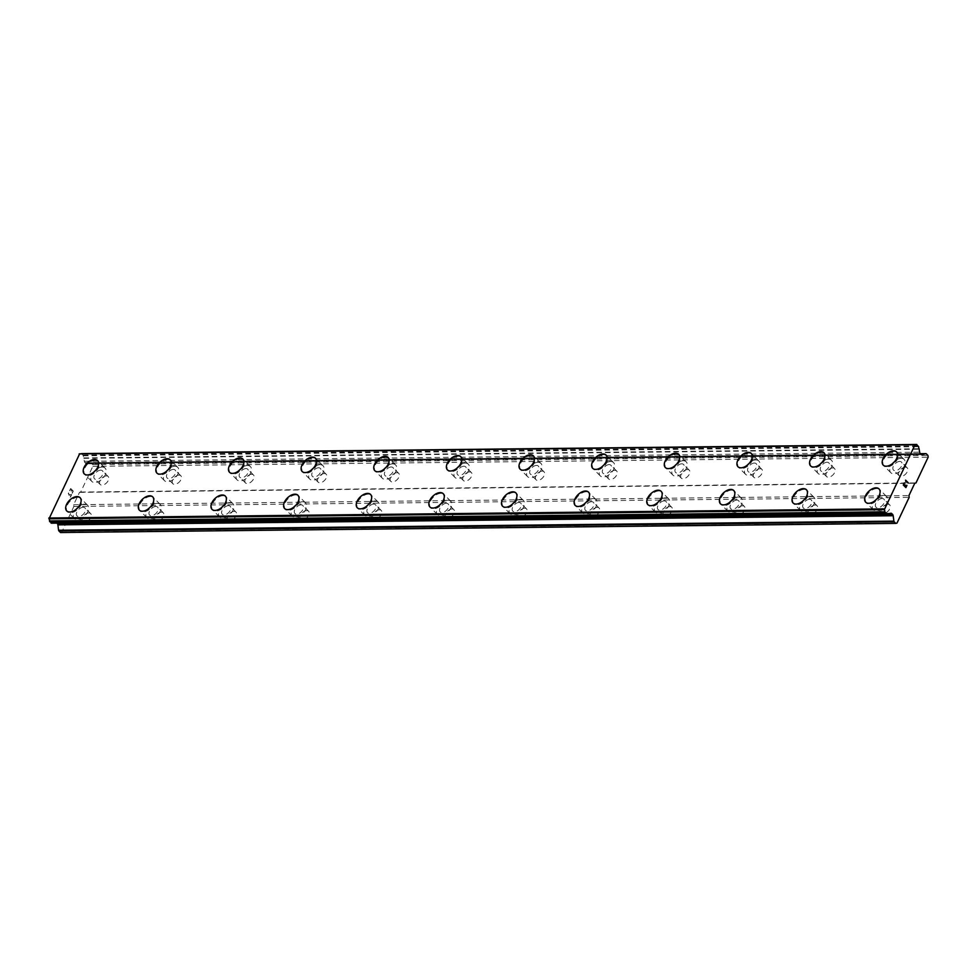 <?xml version="1.0" encoding="UTF-8"?>
<svg xmlns="http://www.w3.org/2000/svg" width="977" height="977" viewBox="0 0 977 977"><rect width="100%" height="100%" fill="white"/><g stroke="black" fill="none" stroke-linecap="round" stroke-linejoin="round"><path stroke-width="0.73" stroke-dasharray="4.88 3.66" d="M887.849 504.23A5.642 3.334 -45 0 0 882.304 507.649A5.642 3.334 -45 0 0 881.669 512.84A5.642 3.334 -45 0 0 883.464 513.487A5.642 3.334 -45 0 0 888.997 510.055A5.642 3.334 -45 0 0 889.644 504.865A5.642 3.334 -45 0 0 887.849 504.23M882.133 498.502A5.642 3.334 -45 0 0 876.601 501.934A5.642 3.334 -45 0 0 875.954 507.124A5.642 3.334 -45 0 0 877.749 507.771A5.642 3.334 -45 0 0 883.293 504.34A5.642 3.334 -45 0 0 883.929 499.149A5.642 3.334 -45 0 0 882.133 498.502M879.019 488.927L879.044 488.94A9.404 5.569 135 0 1 879.044 488.94A9.404 5.569 135 0 1 877.969 497.586A9.404 5.569 135 0 1 868.736 503.302A9.404 5.569 135 0 1 865.744 502.227A9.404 5.569 135 0 1 865.732 502.215L865.72 502.215M815.209 505.024A5.642 3.334 -45 0 0 809.677 508.443A5.642 3.334 -45 0 0 809.029 513.633A5.642 3.334 -45 0 0 810.825 514.281A5.642 3.334 -45 0 0 816.369 510.849A5.642 3.334 -45 0 0 817.016 505.671A5.642 3.334 -45 0 0 815.209 505.024M809.493 499.296A5.642 3.334 -45 0 0 803.961 502.728A5.642 3.334 -45 0 0 803.314 507.918A5.642 3.334 -45 0 0 805.121 508.565A5.642 3.334 -45 0 0 810.654 505.133A5.642 3.334 -45 0 0 811.301 499.943A5.642 3.334 -45 0 0 809.493 499.296M806.404 489.733L806.391 489.721A9.404 5.569 135 0 1 806.404 489.733A9.404 5.569 135 0 1 805.329 498.38A9.404 5.569 135 0 1 796.108 504.095A9.404 5.569 135 0 1 793.104 503.021A9.404 5.569 135 0 1 793.092 503.008L793.092 503.008M742.581 505.817A5.642 3.334 -45 0 0 737.037 509.237A5.642 3.334 -45 0 0 736.402 514.427A5.642 3.334 -45 0 0 738.197 515.074A5.642 3.334 -45 0 0 743.729 511.643A5.642 3.334 -45 0 0 744.376 506.465A5.642 3.334 -45 0 0 742.581 505.817M736.866 500.09A5.642 3.334 -45 0 0 731.333 503.521A5.642 3.334 -45 0 0 730.686 508.712A5.642 3.334 -45 0 0 732.481 509.359A5.642 3.334 -45 0 0 738.026 505.927A5.642 3.334 -45 0 0 738.661 500.737A5.642 3.334 -45 0 0 736.866 500.09M733.751 490.515L733.776 490.527A9.404 5.569 135 0 1 733.776 490.527A9.404 5.569 135 0 1 732.701 499.174A9.404 5.569 135 0 1 723.468 504.889A9.404 5.569 135 0 1 720.476 503.814A9.404 5.569 135 0 1 720.464 503.802L720.452 503.802M669.941 506.611A5.642 3.334 -45 0 0 664.409 510.043A5.642 3.334 -45 0 0 663.762 515.221A5.642 3.334 -45 0 0 665.557 515.868A5.642 3.334 -45 0 0 671.101 512.449A5.642 3.334 -45 0 0 671.736 507.258A5.642 3.334 -45 0 0 669.941 506.611M664.226 500.883A5.642 3.334 -45 0 0 658.693 504.315A5.642 3.334 -45 0 0 658.046 509.505A5.642 3.334 -45 0 0 659.854 510.153A5.642 3.334 -45 0 0 665.386 506.721A5.642 3.334 -45 0 0 666.033 501.531A5.642 3.334 -45 0 0 664.226 500.883M661.136 491.321L661.124 491.309A9.404 5.569 135 0 1 661.136 491.321A9.404 5.569 135 0 1 660.061 499.968A9.404 5.569 135 0 1 650.841 505.683A9.404 5.569 135 0 1 647.836 504.608A9.404 5.569 135 0 1 647.824 504.596L647.824 504.596M597.313 507.405A5.642 3.334 -45 0 0 591.769 510.837A5.642 3.334 -45 0 0 591.122 516.015A5.642 3.334 -45 0 0 592.929 516.662A5.642 3.334 -45 0 0 598.461 513.243A5.642 3.334 -45 0 0 599.109 508.052A5.642 3.334 -45 0 0 597.313 507.405M591.598 501.69A5.642 3.334 -45 0 0 586.066 505.109A5.642 3.334 -45 0 0 585.418 510.299A5.642 3.334 -45 0 0 587.214 510.947A5.642 3.334 -45 0 0 592.746 507.515A5.642 3.334 -45 0 0 593.393 502.337A5.642 3.334 -45 0 0 591.598 501.69M588.484 492.103L588.496 492.115A9.404 5.569 135 0 1 588.496 492.115A9.404 5.569 135 0 1 587.433 500.761A9.404 5.569 135 0 1 578.201 506.477A9.404 5.569 135 0 1 575.197 505.402A9.404 5.569 135 0 1 575.197 505.39L575.184 505.39M524.673 508.199A5.642 3.334 -45 0 0 519.141 511.63A5.642 3.334 -45 0 0 518.494 516.821A5.642 3.334 -45 0 0 520.289 517.456A5.642 3.334 -45 0 0 525.834 514.036A5.642 3.334 -45 0 0 526.469 508.846A5.642 3.334 -45 0 0 524.673 508.199M518.958 502.483A5.642 3.334 -45 0 0 513.426 505.903A5.642 3.334 -45 0 0 512.778 511.093A5.642 3.334 -45 0 0 514.586 511.74A5.642 3.334 -45 0 0 520.118 508.309A5.642 3.334 -45 0 0 520.765 503.131A5.642 3.334 -45 0 0 518.958 502.483M515.868 492.909L515.856 492.897A9.404 5.569 135 0 1 515.868 492.909A9.404 5.569 135 0 1 514.794 501.555A9.404 5.569 135 0 1 505.573 507.271A9.404 5.569 135 0 1 502.569 506.196A9.404 5.569 135 0 1 502.557 506.184L502.557 506.184M452.033 508.993A5.642 3.334 -45 0 0 446.501 512.424A5.642 3.334 -45 0 0 445.854 517.615A5.642 3.334 -45 0 0 447.661 518.262A5.642 3.334 -45 0 0 453.194 514.83A5.642 3.334 -45 0 0 453.841 509.64A5.642 3.334 -45 0 0 452.033 508.993M446.33 503.277A5.642 3.334 -45 0 0 440.786 506.697A5.642 3.334 -45 0 0 440.151 511.887A5.642 3.334 -45 0 0 441.946 512.534A5.642 3.334 -45 0 0 447.478 509.115A5.642 3.334 -45 0 0 448.125 503.924A5.642 3.334 -45 0 0 446.33 503.277M443.216 493.69L443.228 493.703A9.404 5.569 135 0 1 443.228 493.703A9.404 5.569 135 0 1 442.166 502.349A9.404 5.569 135 0 1 432.933 508.064A9.404 5.569 135 0 1 429.929 506.99A9.404 5.569 135 0 1 429.929 506.978L429.917 506.978M379.406 509.786A5.642 3.334 -45 0 0 373.873 513.218A5.642 3.334 -45 0 0 373.226 518.408A5.642 3.334 -45 0 0 375.021 519.056A5.642 3.334 -45 0 0 380.566 515.624A5.642 3.334 -45 0 0 381.201 510.434A5.642 3.334 -45 0 0 379.406 509.786M373.69 504.071A5.642 3.334 -45 0 0 368.158 507.503A5.642 3.334 -45 0 0 367.511 512.681A5.642 3.334 -45 0 0 369.318 513.328A5.642 3.334 -45 0 0 374.85 509.909A5.642 3.334 -45 0 0 375.498 504.718A5.642 3.334 -45 0 0 373.69 504.071M370.601 494.496L370.588 494.484A9.404 5.569 135 0 1 370.601 494.496A9.404 5.569 135 0 1 369.526 503.143A9.404 5.569 135 0 1 360.293 508.858A9.404 5.569 135 0 1 357.301 507.784A9.404 5.569 135 0 1 357.289 507.771L357.289 507.771M306.766 510.58A5.642 3.334 -45 0 0 301.234 514.012A5.642 3.334 -45 0 0 300.586 519.202A5.642 3.334 -45 0 0 302.394 519.849A5.642 3.334 -45 0 0 307.926 516.418A5.642 3.334 -45 0 0 308.573 511.227A5.642 3.334 -45 0 0 306.766 510.58M301.063 504.865A5.642 3.334 -45 0 0 295.518 508.296A5.642 3.334 -45 0 0 294.883 513.475A5.642 3.334 -45 0 0 296.678 514.122A5.642 3.334 -45 0 0 302.211 510.702A5.642 3.334 -45 0 0 302.858 505.512A5.642 3.334 -45 0 0 301.063 504.865M297.948 495.278L297.961 495.29A9.404 5.569 135 0 1 297.961 495.29A9.404 5.569 135 0 1 296.886 503.937A9.404 5.569 135 0 1 287.665 509.652A9.404 5.569 135 0 1 284.661 508.577A9.404 5.569 135 0 1 284.661 508.565L284.649 508.565M234.138 511.374A5.642 3.334 -45 0 0 228.606 514.806A5.642 3.334 -45 0 0 227.959 519.996A5.642 3.334 -45 0 0 229.754 520.643A5.642 3.334 -45 0 0 235.298 517.212A5.642 3.334 -45 0 0 235.933 512.021A5.642 3.334 -45 0 0 234.138 511.374M228.423 505.659A5.642 3.334 -45 0 0 222.89 509.09A5.642 3.334 -45 0 0 222.243 514.281A5.642 3.334 -45 0 0 224.038 514.916A5.642 3.334 -45 0 0 229.583 511.496A5.642 3.334 -45 0 0 230.23 506.306A5.642 3.334 -45 0 0 228.423 505.659M225.333 496.084L225.321 496.072A9.404 5.569 135 0 1 225.333 496.084A9.404 5.569 135 0 1 224.258 504.73A9.404 5.569 135 0 1 215.025 510.446A9.404 5.569 135 0 1 212.033 509.371A9.404 5.569 135 0 1 212.021 509.359L212.021 509.359M161.498 512.168A5.642 3.334 -45 0 0 155.966 515.6A5.642 3.334 -45 0 0 155.319 520.79A5.642 3.334 -45 0 0 157.126 521.437A5.642 3.334 -45 0 0 162.658 518.005A5.642 3.334 -45 0 0 163.306 512.815A5.642 3.334 -45 0 0 161.498 512.168M155.795 506.452A5.642 3.334 -45 0 0 150.25 509.884A5.642 3.334 -45 0 0 149.615 515.074A5.642 3.334 -45 0 0 151.411 515.722A5.642 3.334 -45 0 0 156.943 512.29A5.642 3.334 -45 0 0 157.59 507.1A5.642 3.334 -45 0 0 155.795 506.452M152.681 496.866L152.693 496.878A9.404 5.569 135 0 1 152.693 496.878A9.404 5.569 135 0 1 151.618 505.524A9.404 5.569 135 0 1 142.398 511.24A9.404 5.569 135 0 1 139.393 510.165L139.381 510.153M88.87 512.962A5.642 3.334 -45 0 0 83.326 516.393A5.642 3.334 -45 0 0 82.691 521.584A5.642 3.334 -45 0 0 84.486 522.231A5.642 3.334 -45 0 0 90.018 518.799A5.642 3.334 -45 0 0 90.666 513.609A5.642 3.334 -45 0 0 88.87 512.962M83.155 507.246A5.642 3.334 -45 0 0 77.623 510.678A5.642 3.334 -45 0 0 76.975 515.868A5.642 3.334 -45 0 0 78.771 516.515A5.642 3.334 -45 0 0 84.315 513.084A5.642 3.334 -45 0 0 84.95 507.893A5.642 3.334 -45 0 0 83.155 507.246M80.065 497.672L80.053 497.659A9.404 5.569 135 0 1 80.065 497.672A9.404 5.569 135 0 1 78.99 506.318A9.404 5.569 135 0 1 69.758 512.033A9.404 5.569 135 0 1 66.766 510.959A9.404 5.569 135 0 1 66.754 510.959L66.754 510.947M905.361 467.153A5.642 3.334 -45 0 0 899.829 470.584A5.642 3.334 -45 0 0 899.182 475.775A5.642 3.334 -45 0 0 900.989 476.422A5.642 3.334 -45 0 0 906.522 472.99A5.642 3.334 -45 0 0 907.169 467.8A5.642 3.334 -45 0 0 905.361 467.153M899.658 461.437A5.642 3.334 -45 0 0 894.114 464.869A5.642 3.334 -45 0 0 893.479 470.059A5.642 3.334 -45 0 0 895.274 470.706A5.642 3.334 -45 0 0 900.806 467.275A5.642 3.334 -45 0 0 901.453 462.084A5.642 3.334 -45 0 0 899.658 461.437M896.544 451.85L896.556 451.862A9.404 5.569 135 0 1 895.494 460.521A9.404 5.569 135 0 1 886.261 466.237A9.404 5.569 135 0 1 883.257 465.15L883.245 465.137M832.734 467.946A5.642 3.334 -45 0 0 827.201 471.378A5.642 3.334 -45 0 0 826.554 476.568A5.642 3.334 -45 0 0 828.349 477.216A5.642 3.334 -45 0 0 833.894 473.784A5.642 3.334 -45 0 0 834.529 468.594A5.642 3.334 -45 0 0 832.734 467.946M827.018 462.231A5.642 3.334 -45 0 0 821.486 465.663A5.642 3.334 -45 0 0 820.839 470.853A5.642 3.334 -45 0 0 822.646 471.5A5.642 3.334 -45 0 0 828.178 468.068A5.642 3.334 -45 0 0 828.826 462.878A5.642 3.334 -45 0 0 827.018 462.231M823.929 452.656L823.916 452.644A9.404 5.569 135 0 1 823.929 452.656A9.404 5.569 135 0 1 822.854 461.315A9.404 5.569 135 0 1 813.621 467.03A9.404 5.569 135 0 1 810.629 465.956A9.404 5.569 135 0 1 810.617 465.944L810.617 465.931M760.094 468.74A5.642 3.334 -45 0 0 754.562 472.172A5.642 3.334 -45 0 0 753.914 477.362A5.642 3.334 -45 0 0 755.722 478.009A5.642 3.334 -45 0 0 761.254 474.578A5.642 3.334 -45 0 0 761.901 469.387A5.642 3.334 -45 0 0 760.094 468.74M754.391 463.025A5.642 3.334 -45 0 0 748.846 466.456A5.642 3.334 -45 0 0 748.211 471.647A5.642 3.334 -45 0 0 750.006 472.294A5.642 3.334 -45 0 0 755.539 468.862A5.642 3.334 -45 0 0 756.186 463.672A5.642 3.334 -45 0 0 754.391 463.025M751.276 453.438L751.289 453.45A9.404 5.569 135 0 1 750.214 462.109A9.404 5.569 135 0 1 740.993 467.824A9.404 5.569 135 0 1 737.989 466.75A9.404 5.569 135 0 1 737.989 466.737L737.977 466.725M687.466 469.534A5.642 3.334 -45 0 0 681.934 472.966A5.642 3.334 -45 0 0 681.287 478.156A5.642 3.334 -45 0 0 683.082 478.803A5.642 3.334 -45 0 0 688.626 475.372A5.642 3.334 -45 0 0 689.261 470.181A5.642 3.334 -45 0 0 687.466 469.534M681.751 463.819A5.642 3.334 -45 0 0 676.218 467.25A5.642 3.334 -45 0 0 675.571 472.441A5.642 3.334 -45 0 0 677.366 473.088A5.642 3.334 -45 0 0 682.911 469.656A5.642 3.334 -45 0 0 683.558 464.466A5.642 3.334 -45 0 0 681.751 463.819M678.661 454.244L678.649 454.232A9.404 5.569 135 0 1 678.661 454.244A9.404 5.569 135 0 1 677.586 462.903A9.404 5.569 135 0 1 668.353 468.618A9.404 5.569 135 0 1 665.361 467.543A9.404 5.569 135 0 1 665.349 467.531L665.349 467.519M614.826 470.328A5.642 3.334 -45 0 0 609.294 473.76A5.642 3.334 -45 0 0 608.647 478.95A5.642 3.334 -45 0 0 610.454 479.597A5.642 3.334 -45 0 0 615.986 476.165A5.642 3.334 -45 0 0 616.634 470.975A5.642 3.334 -45 0 0 614.826 470.328M609.123 464.612A5.642 3.334 -45 0 0 603.578 468.044A5.642 3.334 -45 0 0 602.943 473.234A5.642 3.334 -45 0 0 604.739 473.882A5.642 3.334 -45 0 0 610.271 470.45A5.642 3.334 -45 0 0 610.918 465.26A5.642 3.334 -45 0 0 609.123 464.612M606.009 455.026L606.021 455.038A9.404 5.569 135 0 1 604.946 463.696A9.404 5.569 135 0 1 595.726 469.412A9.404 5.569 135 0 1 592.721 468.337A9.404 5.569 135 0 1 592.721 468.325L592.709 468.313M542.198 471.122A5.642 3.334 -45 0 0 536.654 474.553A5.642 3.334 -45 0 0 536.019 479.744A5.642 3.334 -45 0 0 537.814 480.391A5.642 3.334 -45 0 0 543.346 476.959A5.642 3.334 -45 0 0 543.994 471.769A5.642 3.334 -45 0 0 542.198 471.122M536.483 465.406A5.642 3.334 -45 0 0 530.951 468.838A5.642 3.334 -45 0 0 530.303 474.028A5.642 3.334 -45 0 0 532.099 474.675A5.642 3.334 -45 0 0 537.643 471.244A5.642 3.334 -45 0 0 538.278 466.053A5.642 3.334 -45 0 0 536.483 465.406M533.393 455.844L533.381 455.819A9.404 5.569 135 0 1 533.393 455.844A9.404 5.569 135 0 1 532.318 464.49A9.404 5.569 135 0 1 523.086 470.206A9.404 5.569 135 0 1 520.094 469.131A9.404 5.569 135 0 1 520.082 469.119L520.082 469.107M469.558 471.915A5.642 3.334 -45 0 0 464.026 475.347A5.642 3.334 -45 0 0 463.379 480.537A5.642 3.334 -45 0 0 465.186 481.185A5.642 3.334 -45 0 0 470.719 477.753A5.642 3.334 -45 0 0 471.366 472.563A5.642 3.334 -45 0 0 469.558 471.915M463.855 466.2A5.642 3.334 -45 0 0 458.311 469.632A5.642 3.334 -45 0 0 457.676 474.822A5.642 3.334 -45 0 0 459.471 475.469A5.642 3.334 -45 0 0 465.003 472.038A5.642 3.334 -45 0 0 465.65 466.847A5.642 3.334 -45 0 0 463.855 466.2M460.741 456.613L460.753 456.638A9.404 5.569 135 0 1 460.753 456.638A9.404 5.569 135 0 1 459.678 465.284A9.404 5.569 135 0 1 450.458 470.999A9.404 5.569 135 0 1 447.454 469.925A9.404 5.569 135 0 1 447.454 469.913L447.442 469.9M396.931 472.709A5.642 3.334 -45 0 0 391.386 476.141A5.642 3.334 -45 0 0 390.751 481.331A5.642 3.334 -45 0 0 392.546 481.979A5.642 3.334 -45 0 0 398.079 478.547A5.642 3.334 -45 0 0 398.726 473.356A5.642 3.334 -45 0 0 396.931 472.709M391.215 466.994A5.642 3.334 -45 0 0 385.683 470.425A5.642 3.334 -45 0 0 385.036 475.616A5.642 3.334 -45 0 0 386.831 476.263A5.642 3.334 -45 0 0 392.375 472.831A5.642 3.334 -45 0 0 393.01 467.641A5.642 3.334 -45 0 0 391.215 466.994M388.125 457.431L388.113 457.407A9.404 5.569 135 0 1 388.125 457.431A9.404 5.569 135 0 1 387.051 466.078A9.404 5.569 135 0 1 377.818 471.793A9.404 5.569 135 0 1 374.826 470.719A9.404 5.569 135 0 1 374.814 470.706L374.802 470.706M324.291 473.503A5.642 3.334 -45 0 0 318.758 476.935A5.642 3.334 -45 0 0 318.111 482.125A5.642 3.334 -45 0 0 319.906 482.772A5.642 3.334 -45 0 0 325.451 479.341A5.642 3.334 -45 0 0 326.098 474.15A5.642 3.334 -45 0 0 324.291 473.503M318.575 467.788A5.642 3.334 -45 0 0 313.043 471.219A5.642 3.334 -45 0 0 312.396 476.41A5.642 3.334 -45 0 0 314.203 477.057A5.642 3.334 -45 0 0 319.735 473.625A5.642 3.334 -45 0 0 320.383 468.435A5.642 3.334 -45 0 0 318.575 467.788M315.473 458.201L315.486 458.225A9.404 5.569 135 0 1 315.486 458.225A9.404 5.569 135 0 1 314.411 466.872A9.404 5.569 135 0 1 305.19 472.587A9.404 5.569 135 0 1 302.186 471.512A9.404 5.569 135 0 1 302.186 471.5L302.174 471.5M251.663 474.297A5.642 3.334 -45 0 0 246.119 477.729A5.642 3.334 -45 0 0 245.483 482.919A5.642 3.334 -45 0 0 247.279 483.566A5.642 3.334 -45 0 0 252.811 480.134A5.642 3.334 -45 0 0 253.458 474.944A5.642 3.334 -45 0 0 251.663 474.297M245.948 468.581A5.642 3.334 -45 0 0 240.415 472.013A5.642 3.334 -45 0 0 239.768 477.203A5.642 3.334 -45 0 0 241.563 477.851A5.642 3.334 -45 0 0 247.108 474.419A5.642 3.334 -45 0 0 247.743 469.229A5.642 3.334 -45 0 0 245.948 468.581M242.858 459.019L242.833 458.995A9.404 5.569 135 0 1 242.858 459.019A9.404 5.569 135 0 1 241.783 467.665A9.404 5.569 135 0 1 232.55 473.381A9.404 5.569 135 0 1 229.558 472.306A9.404 5.569 135 0 1 229.546 472.294L229.534 472.294M179.023 475.091A5.642 3.334 -45 0 0 173.491 478.522A5.642 3.334 -45 0 0 172.844 483.713A5.642 3.334 -45 0 0 174.639 484.36A5.642 3.334 -45 0 0 180.183 480.928A5.642 3.334 -45 0 0 180.818 475.738A5.642 3.334 -45 0 0 179.023 475.091M173.308 469.375A5.642 3.334 -45 0 0 167.775 472.807A5.642 3.334 -45 0 0 167.128 477.997A5.642 3.334 -45 0 0 168.936 478.645A5.642 3.334 -45 0 0 174.468 475.213A5.642 3.334 -45 0 0 175.115 470.022A5.642 3.334 -45 0 0 173.308 469.375M170.218 459.813L170.206 459.788A9.404 5.569 135 0 1 170.218 459.813A9.404 5.569 135 0 1 169.143 468.459A9.404 5.569 135 0 1 159.923 474.175A9.404 5.569 135 0 1 156.918 473.1A9.404 5.569 135 0 1 156.906 473.088L156.906 473.088M106.395 475.884A5.642 3.334 -45 0 0 100.851 479.316A5.642 3.334 -45 0 0 100.216 484.507A5.642 3.334 -45 0 0 102.011 485.154A5.642 3.334 -45 0 0 107.543 481.722A5.642 3.334 -45 0 0 108.191 476.532A5.642 3.334 -45 0 0 106.395 475.884M100.68 470.169A5.642 3.334 -45 0 0 95.148 473.601A5.642 3.334 -45 0 0 94.5 478.791A5.642 3.334 -45 0 0 96.296 479.438A5.642 3.334 -45 0 0 101.84 476.007A5.642 3.334 -45 0 0 102.475 470.816A5.642 3.334 -45 0 0 100.68 470.169M97.59 460.607L97.566 460.594A9.404 5.569 135 0 1 97.59 460.607A9.404 5.569 135 0 1 96.515 469.253A9.404 5.569 135 0 1 87.283 474.969A9.404 5.569 135 0 1 84.278 473.894A9.404 5.569 135 0 1 84.278 473.882L84.266 473.882M102.133 467.079A9.404 5.569 -45 0 0 92.913 472.807A9.404 5.569 -45 0 0 91.838 481.453A9.404 5.569 -45 0 0 94.842 482.528A9.404 5.569 -45 0 0 104.063 476.813A9.404 5.569 -45 0 0 105.137 468.166A9.404 5.569 -45 0 0 102.133 467.079M95.294 460.24A9.404 5.569 -45 0 0 86.074 465.956A9.404 5.569 -45 0 0 84.999 474.602A9.404 5.569 -45 0 0 88.003 475.689A9.404 5.569 -45 0 0 97.224 469.961A9.404 5.569 -45 0 0 98.298 461.315A9.404 5.569 -45 0 0 95.294 460.24M174.773 466.285A9.404 5.569 -45 0 0 165.54 472.013A9.404 5.569 -45 0 0 164.478 480.66A9.404 5.569 -45 0 0 167.47 481.734A9.404 5.569 -45 0 0 176.703 476.019A9.404 5.569 -45 0 0 177.777 467.372A9.404 5.569 -45 0 0 174.773 466.285M167.934 459.446A9.404 5.569 -45 0 0 158.701 465.162A9.404 5.569 -45 0 0 157.627 473.808A9.404 5.569 -45 0 0 160.631 474.895A9.404 5.569 -45 0 0 169.864 469.168A9.404 5.569 -45 0 0 170.938 460.521A9.404 5.569 -45 0 0 167.934 459.446M247.413 465.492A9.404 5.569 -45 0 0 238.18 471.219A9.404 5.569 -45 0 0 237.106 479.866A9.404 5.569 -45 0 0 240.11 480.94A9.404 5.569 -45 0 0 249.33 475.225A9.404 5.569 -45 0 0 250.405 466.579A9.404 5.569 -45 0 0 247.413 465.492M240.562 458.653A9.404 5.569 -45 0 0 231.341 464.368A9.404 5.569 -45 0 0 230.267 473.015A9.404 5.569 -45 0 0 233.271 474.101A9.404 5.569 -45 0 0 242.491 468.374A9.404 5.569 -45 0 0 243.566 459.727A9.404 5.569 -45 0 0 240.562 458.653M320.041 464.698A9.404 5.569 -45 0 0 310.808 470.425A9.404 5.569 -45 0 0 309.746 479.072A9.404 5.569 -45 0 0 312.738 480.147A9.404 5.569 -45 0 0 321.97 474.431A9.404 5.569 -45 0 0 323.045 465.785A9.404 5.569 -45 0 0 320.041 464.698M313.202 457.859A9.404 5.569 -45 0 0 303.969 463.574A9.404 5.569 -45 0 0 302.907 472.221A9.404 5.569 -45 0 0 305.899 473.308A9.404 5.569 -45 0 0 315.131 467.58A9.404 5.569 -45 0 0 316.206 458.934A9.404 5.569 -45 0 0 313.202 457.859M392.681 463.904A9.404 5.569 -45 0 0 383.448 469.632A9.404 5.569 -45 0 0 382.373 478.278A9.404 5.569 -45 0 0 385.378 479.353A9.404 5.569 -45 0 0 394.598 473.637A9.404 5.569 -45 0 0 395.673 464.991A9.404 5.569 -45 0 0 392.681 463.904M385.842 457.065A9.404 5.569 -45 0 0 376.609 462.78A9.404 5.569 -45 0 0 375.534 471.427A9.404 5.569 -45 0 0 378.539 472.502A9.404 5.569 -45 0 0 387.759 466.786A9.404 5.569 -45 0 0 388.834 458.14A9.404 5.569 -45 0 0 385.842 457.065M465.308 463.11A9.404 5.569 -45 0 0 456.088 468.826A9.404 5.569 -45 0 0 455.013 477.484A9.404 5.569 -45 0 0 458.005 478.559A9.404 5.569 -45 0 0 467.238 472.844A9.404 5.569 -45 0 0 468.313 464.197A9.404 5.569 -45 0 0 465.308 463.11M458.469 456.271A9.404 5.569 -45 0 0 449.237 461.987A9.404 5.569 -45 0 0 448.174 470.633A9.404 5.569 -45 0 0 451.166 471.708A9.404 5.569 -45 0 0 460.399 465.992A9.404 5.569 -45 0 0 461.474 457.346A9.404 5.569 -45 0 0 458.469 456.271M537.948 462.316A9.404 5.569 -45 0 0 528.716 468.032A9.404 5.569 -45 0 0 527.641 476.691A9.404 5.569 -45 0 0 530.645 477.765A9.404 5.569 -45 0 0 539.866 472.05A9.404 5.569 -45 0 0 540.94 463.403A9.404 5.569 -45 0 0 537.948 462.316M531.109 455.477A9.404 5.569 -45 0 0 521.877 461.193A9.404 5.569 -45 0 0 520.802 469.839A9.404 5.569 -45 0 0 523.806 470.914A9.404 5.569 -45 0 0 533.027 465.199A9.404 5.569 -45 0 0 534.101 456.552A9.404 5.569 -45 0 0 531.109 455.477M610.576 461.523A9.404 5.569 -45 0 0 601.356 467.238A9.404 5.569 -45 0 0 600.281 475.897A9.404 5.569 -45 0 0 603.273 476.971A9.404 5.569 -45 0 0 612.506 471.256A9.404 5.569 -45 0 0 613.58 462.609A9.404 5.569 -45 0 0 610.576 461.523M603.737 454.684A9.404 5.569 -45 0 0 594.517 460.399A9.404 5.569 -45 0 0 593.442 469.045A9.404 5.569 -45 0 0 596.434 470.12A9.404 5.569 -45 0 0 605.667 464.405A9.404 5.569 -45 0 0 606.741 455.758A9.404 5.569 -45 0 0 603.737 454.684M683.216 460.729A9.404 5.569 -45 0 0 673.983 466.444A9.404 5.569 -45 0 0 672.909 475.103A9.404 5.569 -45 0 0 675.913 476.178A9.404 5.569 -45 0 0 685.133 470.462A9.404 5.569 -45 0 0 686.208 461.816A9.404 5.569 -45 0 0 683.216 460.729M676.377 453.89A9.404 5.569 -45 0 0 667.144 459.605A9.404 5.569 -45 0 0 666.07 468.252A9.404 5.569 -45 0 0 669.074 469.326A9.404 5.569 -45 0 0 678.294 463.611A9.404 5.569 -45 0 0 679.369 454.964A9.404 5.569 -45 0 0 676.377 453.89M755.844 459.935A9.404 5.569 -45 0 0 746.623 465.65A9.404 5.569 -45 0 0 745.549 474.309A9.404 5.569 -45 0 0 748.541 475.384A9.404 5.569 -45 0 0 757.773 469.668A9.404 5.569 -45 0 0 758.848 461.01A9.404 5.569 -45 0 0 755.844 459.935M749.005 453.096A9.404 5.569 -45 0 0 739.784 458.811A9.404 5.569 -45 0 0 738.71 467.458A9.404 5.569 -45 0 0 741.702 468.533A9.404 5.569 -45 0 0 750.934 462.817A9.404 5.569 -45 0 0 752.009 454.171A9.404 5.569 -45 0 0 749.005 453.096M828.484 459.141A9.404 5.569 -45 0 0 819.251 464.857A9.404 5.569 -45 0 0 818.176 473.515A9.404 5.569 -45 0 0 821.181 474.59A9.404 5.569 -45 0 0 830.413 468.875A9.404 5.569 -45 0 0 831.476 460.216A9.404 5.569 -45 0 0 828.484 459.141M821.645 452.302A9.404 5.569 -45 0 0 812.412 458.018A9.404 5.569 -45 0 0 811.337 466.664A9.404 5.569 -45 0 0 814.342 467.739A9.404 5.569 -45 0 0 823.562 462.023A9.404 5.569 -45 0 0 824.637 453.377A9.404 5.569 -45 0 0 821.645 452.302M901.112 458.347A9.404 5.569 -45 0 0 891.891 464.063A9.404 5.569 -45 0 0 890.816 472.721A9.404 5.569 -45 0 0 893.821 473.796A9.404 5.569 -45 0 0 903.041 468.081A9.404 5.569 -45 0 0 904.116 459.422A9.404 5.569 -45 0 0 901.112 458.347M894.273 451.508A9.404 5.569 -45 0 0 885.052 457.224A9.404 5.569 -45 0 0 883.977 465.87A9.404 5.569 -45 0 0 886.969 466.945A9.404 5.569 -45 0 0 896.202 461.229A9.404 5.569 -45 0 0 897.277 452.583A9.404 5.569 -45 0 0 894.273 451.508M84.62 504.156A9.404 5.569 -45 0 0 75.388 509.872A9.404 5.569 -45 0 0 74.313 518.518A9.404 5.569 -45 0 0 77.317 519.593A9.404 5.569 -45 0 0 86.538 513.878A9.404 5.569 -45 0 0 87.612 505.231A9.404 5.569 -45 0 0 84.62 504.156M77.781 497.305A9.404 5.569 -45 0 0 68.549 503.021A9.404 5.569 -45 0 0 67.474 511.679A9.404 5.569 -45 0 0 70.478 512.754A9.404 5.569 -45 0 0 79.699 507.039A9.404 5.569 -45 0 0 80.773 498.392A9.404 5.569 -45 0 0 77.781 497.305M157.248 503.363A9.404 5.569 -45 0 0 148.028 509.078A9.404 5.569 -45 0 0 146.953 517.725A9.404 5.569 -45 0 0 149.945 518.799A9.404 5.569 -45 0 0 159.178 513.084A9.404 5.569 -45 0 0 160.252 504.437A9.404 5.569 -45 0 0 157.248 503.363M150.409 496.511A9.404 5.569 -45 0 0 141.189 502.227A9.404 5.569 -45 0 0 140.114 510.886A9.404 5.569 -45 0 0 143.106 511.96A9.404 5.569 -45 0 0 152.339 506.245A9.404 5.569 -45 0 0 153.413 497.586A9.404 5.569 -45 0 0 150.409 496.511M229.888 502.569A9.404 5.569 -45 0 0 220.655 508.284A9.404 5.569 -45 0 0 219.581 516.931A9.404 5.569 -45 0 0 222.585 518.005A9.404 5.569 -45 0 0 231.805 512.29A9.404 5.569 -45 0 0 232.88 503.643A9.404 5.569 -45 0 0 229.888 502.569M223.049 495.718A9.404 5.569 -45 0 0 213.816 501.433A9.404 5.569 -45 0 0 212.742 510.092A9.404 5.569 -45 0 0 215.746 511.166A9.404 5.569 -45 0 0 224.966 505.451A9.404 5.569 -45 0 0 226.041 496.792A9.404 5.569 -45 0 0 223.049 495.718M302.516 501.775A9.404 5.569 -45 0 0 293.295 507.49A9.404 5.569 -45 0 0 292.221 516.137A9.404 5.569 -45 0 0 295.213 517.212A9.404 5.569 -45 0 0 304.445 511.496A9.404 5.569 -45 0 0 305.52 502.85A9.404 5.569 -45 0 0 302.516 501.775M295.677 494.924A9.404 5.569 -45 0 0 286.456 500.639A9.404 5.569 -45 0 0 285.382 509.298A9.404 5.569 -45 0 0 288.374 510.373A9.404 5.569 -45 0 0 297.606 504.657A9.404 5.569 -45 0 0 298.681 495.998A9.404 5.569 -45 0 0 295.677 494.924M375.156 500.981A9.404 5.569 -45 0 0 365.923 506.697A9.404 5.569 -45 0 0 364.848 515.343A9.404 5.569 -45 0 0 367.853 516.418A9.404 5.569 -45 0 0 377.085 510.702A9.404 5.569 -45 0 0 378.148 502.056A9.404 5.569 -45 0 0 375.156 500.981M368.317 494.13A9.404 5.569 -45 0 0 359.084 499.845A9.404 5.569 -45 0 0 358.009 508.504A9.404 5.569 -45 0 0 361.014 509.579A9.404 5.569 -45 0 0 370.234 503.863A9.404 5.569 -45 0 0 371.309 495.205A9.404 5.569 -45 0 0 368.317 494.13M447.784 500.187A9.404 5.569 -45 0 0 438.563 505.903A9.404 5.569 -45 0 0 437.488 514.549A9.404 5.569 -45 0 0 440.493 515.624A9.404 5.569 -45 0 0 449.713 509.909A9.404 5.569 -45 0 0 450.788 501.262A9.404 5.569 -45 0 0 447.784 500.187M440.945 493.336A9.404 5.569 -45 0 0 431.724 499.052A9.404 5.569 -45 0 0 430.649 507.698A9.404 5.569 -45 0 0 433.641 508.785A9.404 5.569 -45 0 0 442.874 503.07A9.404 5.569 -45 0 0 443.949 494.411A9.404 5.569 -45 0 0 440.945 493.336M520.423 499.394A9.404 5.569 -45 0 0 511.191 505.109A9.404 5.569 -45 0 0 510.116 513.755A9.404 5.569 -45 0 0 513.12 514.83A9.404 5.569 -45 0 0 522.353 509.115A9.404 5.569 -45 0 0 523.416 500.468A9.404 5.569 -45 0 0 520.423 499.394M513.584 492.542A9.404 5.569 -45 0 0 504.352 498.258A9.404 5.569 -45 0 0 503.277 506.904A9.404 5.569 -45 0 0 506.281 507.991A9.404 5.569 -45 0 0 515.514 502.276A9.404 5.569 -45 0 0 516.577 493.617A9.404 5.569 -45 0 0 513.584 492.542M593.051 498.6A9.404 5.569 -45 0 0 583.831 504.315A9.404 5.569 -45 0 0 582.756 512.962A9.404 5.569 -45 0 0 585.76 514.036A9.404 5.569 -45 0 0 594.981 508.321A9.404 5.569 -45 0 0 596.055 499.674A9.404 5.569 -45 0 0 593.051 498.6M586.212 491.749A9.404 5.569 -45 0 0 576.992 497.464A9.404 5.569 -45 0 0 575.917 506.11A9.404 5.569 -45 0 0 578.921 507.197A9.404 5.569 -45 0 0 588.142 501.482A9.404 5.569 -45 0 0 589.216 492.823A9.404 5.569 -45 0 0 586.212 491.749M665.691 497.806A9.404 5.569 -45 0 0 656.459 503.521A9.404 5.569 -45 0 0 655.396 512.168A9.404 5.569 -45 0 0 658.388 513.243A9.404 5.569 -45 0 0 667.621 507.527A9.404 5.569 -45 0 0 668.695 498.881A9.404 5.569 -45 0 0 665.691 497.806M658.852 490.955A9.404 5.569 -45 0 0 649.62 496.67A9.404 5.569 -45 0 0 648.545 505.317A9.404 5.569 -45 0 0 651.549 506.404A9.404 5.569 -45 0 0 660.782 500.688A9.404 5.569 -45 0 0 661.844 492.029A9.404 5.569 -45 0 0 658.852 490.955M738.319 497.012A9.404 5.569 -45 0 0 729.098 502.728A9.404 5.569 -45 0 0 728.024 511.374A9.404 5.569 -45 0 0 731.028 512.449A9.404 5.569 -45 0 0 740.248 506.733A9.404 5.569 -45 0 0 741.323 498.087A9.404 5.569 -45 0 0 738.319 497.012M731.48 490.161A9.404 5.569 -45 0 0 722.259 495.876A9.404 5.569 -45 0 0 721.185 504.523A9.404 5.569 -45 0 0 724.189 505.61A9.404 5.569 -45 0 0 733.409 499.894A9.404 5.569 -45 0 0 734.484 491.236A9.404 5.569 -45 0 0 731.48 490.161M810.959 496.206A9.404 5.569 -45 0 0 801.726 501.934A9.404 5.569 -45 0 0 800.664 510.58A9.404 5.569 -45 0 0 803.656 511.655A9.404 5.569 -45 0 0 812.888 505.939A9.404 5.569 -45 0 0 813.963 497.293A9.404 5.569 -45 0 0 810.959 496.206M804.12 489.367A9.404 5.569 -45 0 0 794.887 495.083A9.404 5.569 -45 0 0 793.825 503.729A9.404 5.569 -45 0 0 796.817 504.816A9.404 5.569 -45 0 0 806.049 499.088A9.404 5.569 -45 0 0 807.124 490.442A9.404 5.569 -45 0 0 804.12 489.367M883.599 495.412A9.404 5.569 -45 0 0 874.366 501.14A9.404 5.569 -45 0 0 873.291 509.786A9.404 5.569 -45 0 0 876.296 510.861A9.404 5.569 -45 0 0 885.516 505.146A9.404 5.569 -45 0 0 886.591 496.499A9.404 5.569 -45 0 0 883.599 495.412M876.748 488.573A9.404 5.569 -45 0 0 867.527 494.289A9.404 5.569 -45 0 0 866.452 502.935A9.404 5.569 -45 0 0 869.457 504.022A9.404 5.569 -45 0 0 878.677 498.294A9.404 5.569 -45 0 0 879.752 489.648A9.404 5.569 -45 0 0 876.748 488.573M70.723 488.927L71.773 489.965L70.735 488.927L69.819 490.857L70.723 488.927M71.773 489.965L71.272 491.016L71.773 489.965M71.443 491.187L71.944 490.136L71.455 491.187M71.944 490.136L72.982 491.187L71.944 490.136M72.982 491.187L72.066 493.116L72.994 491.187M72.249 493.287L73.275 491.101L70.674 488.5L69.636 490.686L70.674 488.5L73.275 491.101L72.249 493.287M68.585 492.909L68.243 493.629L68.598 492.909M69.001 495.192L69.733 495.156L69.001 495.192M71.211 494.924L70.246 496.975L71.223 494.924M70.417 497.146L71.639 494.557L68.769 494.85L69.025 492.897L68.769 494.85L71.651 494.557L70.429 497.146M60.501 532.526L61.71 532.209L73.873 506.465L73.641 504.718L79.491 492.359L80.688 492.054L92.852 466.31L92.632 464.563L91.008 462.939A1.001 0.696 89.4 0 0 90.495 462.78L86.77 463.757L921.592 454.623M886.884 513.951L51.586 523.086A2.504 1.734 89.4 0 1 52.428 522.756A2.504 1.734 89.4 0 1 53.063 522.927L55.457 522.414A2.003 1.38 89.4 0 1 55.689 522.39A2.003 1.38 89.4 0 1 56.495 522.744L56.874 523.122M81.14 453.804A2.504 1.734 89.4 0 1 80.395 454.061A2.504 1.734 89.4 0 1 79.735 453.878L79.626 453.829M86.77 463.757A2.003 1.38 89.4 0 1 86.538 463.782A2.003 1.38 89.4 0 1 85.732 463.428L84.914 462.609A2.003 1.38 89.4 0 1 84.34 461.315L83.802 457.895A2.504 1.734 89.4 0 1 83.375 455.819L81.775 453.707M905.142 484.91L904.641 485.96M906.766 485.251L905.85 487.169M904.336 482.809L903.298 484.995L905.911 487.596M905.606 480.147L905.642 481.588M908.085 483.004L905.813 480.733M73.641 504.718L908.94 495.583M79.491 492.359L914.777 483.236M73.873 506.465L909.172 497.33M61.71 532.209L896.996 523.074M53.405 522.951L887.031 513.841M53.063 522.927L887.092 513.804M83.802 457.895L919.101 448.761M83.949 458.335L919.247 449.2M92.632 464.563L927.918 455.429M92.852 466.31L928.15 457.175M80.688 492.054L915.986 482.919M56.495 522.744L889.412 513.633M55.457 522.414L890.755 513.279M79.735 453.878L915.034 444.743M81.824 453.743L917.11 444.608M83.155 455.087L918.453 445.952M83.375 455.819L918.673 446.697M84.34 461.315L919.626 452.18M84.914 462.609L920.212 453.475M85.732 463.428L921.03 454.293M90.495 462.78L920.444 453.707M91.008 462.939L926.306 453.804M881.669 512.84L875.954 507.124M809.029 513.633L803.314 507.918M736.402 514.427L730.686 508.712M663.762 515.221L658.046 509.505M591.122 516.015L585.418 510.299M518.494 516.821L512.778 511.093M445.854 517.615L440.151 511.887M373.226 518.408L367.511 512.681M300.586 519.202L294.883 513.475M227.959 519.996L222.243 514.281M155.319 520.79L149.615 515.074M82.691 521.584L76.975 515.868M899.182 475.775L893.479 470.059M826.554 476.568L820.839 470.853M753.914 477.362L748.211 471.647M681.287 478.156L675.571 472.441M608.647 478.95L602.943 473.234M536.019 479.744L530.303 474.028M463.379 480.537L457.676 474.822M390.751 481.331L385.036 475.616M318.111 482.125L312.396 476.41M245.483 482.919L239.768 477.203M172.844 483.713L167.128 477.997M100.216 484.507L94.5 478.791M91.838 481.453L84.999 474.602M164.478 480.66L157.627 473.808M237.106 479.866L230.267 473.015M309.746 479.072L302.907 472.221M382.373 478.278L375.534 471.427M455.013 477.484L448.174 470.633M527.641 476.691L520.802 469.839M600.281 475.897L593.442 469.045M672.909 475.103L666.07 468.252M745.549 474.309L738.71 467.458M818.176 473.515L811.337 466.664M890.816 472.721L883.977 465.87M74.313 518.518L67.474 511.679M146.953 517.725L140.114 510.886M219.581 516.931L212.742 510.092M292.221 516.137L285.382 509.298M364.848 515.343L358.009 508.504M437.488 514.549L430.649 507.698M510.116 513.755L503.277 506.904M582.756 512.962L575.917 506.11M655.396 512.168L648.545 505.317M728.024 511.374L721.185 504.523M800.664 510.58L793.825 503.729M873.291 509.786L866.452 502.935M886.591 496.499L879.752 489.648M813.963 497.293L807.124 490.442M741.323 498.087L734.484 491.236M668.695 498.881L661.844 492.029M596.055 499.674L589.216 492.823M523.416 500.468L516.577 493.617M450.788 501.262L443.949 494.411M378.148 502.056L371.309 495.205M305.52 502.85L298.681 495.998M232.88 503.643L226.041 496.792M160.252 504.437L153.413 497.586M87.612 505.231L80.773 498.392M904.116 459.422L897.277 452.583M831.476 460.216L824.637 453.377M758.848 461.01L752.009 454.171M686.208 461.816L679.369 454.964M613.58 462.609L606.741 455.758M540.94 463.403L534.101 456.552M468.313 464.197L461.474 457.346M395.673 464.991L388.834 458.14M323.045 465.785L316.206 458.934M250.405 466.579L243.566 459.727M177.777 467.372L170.938 460.521M105.137 468.166L98.298 461.315M108.191 476.532L102.475 470.816M180.818 475.738L175.115 470.022M253.458 474.944L247.743 469.229M326.098 474.15L320.383 468.435M398.726 473.356L393.01 467.641M471.366 472.563L465.65 466.847M543.994 471.769L538.278 466.053M616.634 470.975L610.918 465.26M689.261 470.181L683.558 464.466M761.901 469.387L756.186 463.672M834.529 468.594L828.826 462.878M907.169 467.8L901.453 462.084M90.666 513.609L84.95 507.893M163.306 512.815L157.59 507.1M235.933 512.021L230.23 506.306M308.573 511.227L302.858 505.512M381.201 510.434L375.498 504.718M453.841 509.64L448.125 503.924M526.469 508.846L520.765 503.131M599.109 508.052L593.393 502.337M671.736 507.258L666.033 501.531M744.376 506.465L738.661 500.737M817.016 505.671L811.301 499.943M889.644 504.865L883.929 499.149M55.689 522.39L890.987 513.255M53.271 522.976L886.994 513.865M52.428 522.756L887.727 513.621M80.395 454.061L915.693 444.926M86.538 463.782L921.836 454.659M90.605 462.768L920.419 453.694"/><path stroke-width="1.47" d="M865.72 502.215A9.404 5.569 135 0 1 866.794 493.556A9.404 5.569 135 0 1 876.027 487.841A9.404 5.569 135 0 1 879.019 488.927A9.404 5.569 135 0 1 877.957 497.574A9.404 5.569 135 0 1 868.724 503.289A9.404 5.569 135 0 1 865.72 502.215A9.404 5.569 135 0 1 866.819 493.568A9.404 5.569 135 0 1 876.039 487.853A9.404 5.569 135 0 1 879.031 488.927M793.092 503.008A9.404 5.569 135 0 1 794.179 494.362A9.404 5.569 135 0 1 803.399 488.647A9.404 5.569 135 0 1 806.404 489.721A9.404 5.569 135 0 1 805.317 498.368A9.404 5.569 135 0 1 796.084 504.083A9.404 5.569 135 0 1 793.092 503.008A9.404 5.569 135 0 1 794.167 494.35A9.404 5.569 135 0 1 803.387 488.634A9.404 5.569 135 0 1 806.391 489.721M720.452 503.802A9.404 5.569 135 0 1 721.527 495.144A9.404 5.569 135 0 1 730.759 489.428A9.404 5.569 135 0 1 733.751 490.515A9.404 5.569 135 0 1 732.689 499.162A9.404 5.569 135 0 1 723.456 504.877A9.404 5.569 135 0 1 720.452 503.802A9.404 5.569 135 0 1 721.551 495.156A9.404 5.569 135 0 1 730.772 489.44A9.404 5.569 135 0 1 733.764 490.515M647.824 504.596A9.404 5.569 135 0 1 648.911 495.95A9.404 5.569 135 0 1 658.132 490.234A9.404 5.569 135 0 1 661.124 491.309A9.404 5.569 135 0 1 660.049 499.955A9.404 5.569 135 0 1 650.816 505.671A9.404 5.569 135 0 1 647.824 504.596A9.404 5.569 135 0 1 648.899 495.937A9.404 5.569 135 0 1 658.119 490.222A9.404 5.569 135 0 1 661.124 491.309M575.184 505.39A9.404 5.569 135 0 1 576.259 496.743A9.404 5.569 135 0 1 585.492 491.016A9.404 5.569 135 0 1 588.484 492.103A9.404 5.569 135 0 1 587.409 500.749A9.404 5.569 135 0 1 578.189 506.465A9.404 5.569 135 0 1 575.184 505.39A9.404 5.569 135 0 1 576.283 496.743A9.404 5.569 135 0 1 585.504 491.04A9.404 5.569 135 0 1 588.496 492.103M502.557 506.184A9.404 5.569 135 0 1 503.643 497.537A9.404 5.569 135 0 1 512.864 491.834A9.404 5.569 135 0 1 515.856 492.897A9.404 5.569 135 0 1 514.781 501.543A9.404 5.569 135 0 1 505.549 507.258A9.404 5.569 135 0 1 502.557 506.184A9.404 5.569 135 0 1 503.631 497.537A9.404 5.569 135 0 1 512.852 491.81A9.404 5.569 135 0 1 515.856 492.897M429.917 506.978A9.404 5.569 135 0 1 430.991 498.331A9.404 5.569 135 0 1 440.224 492.603A9.404 5.569 135 0 1 443.216 493.69A9.404 5.569 135 0 1 442.141 502.337A9.404 5.569 135 0 1 432.921 508.052A9.404 5.569 135 0 1 429.917 506.978A9.404 5.569 135 0 1 431.016 498.331A9.404 5.569 135 0 1 440.236 492.628A9.404 5.569 135 0 1 443.228 493.69M357.289 507.771A9.404 5.569 135 0 1 358.376 499.125A9.404 5.569 135 0 1 367.596 493.422A9.404 5.569 135 0 1 370.588 494.484A9.404 5.569 135 0 1 369.514 503.131A9.404 5.569 135 0 1 360.281 508.846A9.404 5.569 135 0 1 357.289 507.771A9.404 5.569 135 0 1 358.364 499.125A9.404 5.569 135 0 1 367.584 493.397A9.404 5.569 135 0 1 370.588 494.484M284.649 508.565A9.404 5.569 135 0 1 285.724 499.919A9.404 5.569 135 0 1 294.956 494.191A9.404 5.569 135 0 1 297.948 495.278A9.404 5.569 135 0 1 296.874 503.924A9.404 5.569 135 0 1 287.653 509.64A9.404 5.569 135 0 1 284.649 508.565A9.404 5.569 135 0 1 285.748 499.919A9.404 5.569 135 0 1 294.969 494.215A9.404 5.569 135 0 1 297.961 495.278M212.021 509.359A9.404 5.569 135 0 1 213.108 500.712A9.404 5.569 135 0 1 222.329 495.009A9.404 5.569 135 0 1 225.321 496.072A9.404 5.569 135 0 1 224.246 504.718A9.404 5.569 135 0 1 215.013 510.434A9.404 5.569 135 0 1 212.021 509.359A9.404 5.569 135 0 1 213.084 500.712A9.404 5.569 135 0 1 222.316 494.985A9.404 5.569 135 0 1 225.321 496.072M139.381 510.153A9.404 5.569 135 0 1 140.456 501.506A9.404 5.569 135 0 1 149.676 495.791A9.404 5.569 135 0 1 152.681 496.866A9.404 5.569 135 0 1 151.606 505.512A9.404 5.569 135 0 1 142.386 511.227A9.404 5.569 135 0 1 139.381 510.153A9.404 5.569 135 0 1 140.468 501.506A9.404 5.569 135 0 1 149.701 495.803A9.404 5.569 135 0 1 152.693 496.866M66.754 510.959A9.404 5.569 135 0 1 67.84 502.3A9.404 5.569 135 0 1 77.061 496.597A9.404 5.569 135 0 1 80.053 497.659A9.404 5.569 135 0 1 78.978 506.306A9.404 5.569 135 0 1 69.746 512.021A9.404 5.569 135 0 1 66.754 510.947A9.404 5.569 135 0 1 67.816 502.3A9.404 5.569 135 0 1 77.049 496.585A9.404 5.569 135 0 1 80.053 497.659M883.257 465.15A9.404 5.569 135 0 1 884.344 456.503A9.404 5.569 135 0 1 893.564 450.788A9.404 5.569 135 0 1 896.556 451.862M886.249 466.224A9.404 5.569 135 0 1 883.245 465.137A9.404 5.569 135 0 1 884.319 456.491A9.404 5.569 135 0 1 893.552 450.776A9.404 5.569 135 0 1 896.544 451.85A9.404 5.569 135 0 1 895.469 460.497A9.404 5.569 135 0 1 886.249 466.224M810.617 465.944A9.404 5.569 135 0 1 811.704 457.297A9.404 5.569 135 0 1 820.924 451.582A9.404 5.569 135 0 1 823.916 452.656A9.404 5.569 135 0 1 822.842 461.291A9.404 5.569 135 0 1 813.609 467.018A9.404 5.569 135 0 1 810.617 465.931A9.404 5.569 135 0 1 811.692 457.285A9.404 5.569 135 0 1 820.912 451.569A9.404 5.569 135 0 1 823.916 452.644M737.989 466.737A9.404 5.569 135 0 1 739.076 458.091A9.404 5.569 135 0 1 748.297 452.375A9.404 5.569 135 0 1 751.289 453.45M740.981 467.812A9.404 5.569 135 0 1 737.977 466.725A9.404 5.569 135 0 1 739.052 458.079A9.404 5.569 135 0 1 748.284 452.363A9.404 5.569 135 0 1 751.276 453.438A9.404 5.569 135 0 1 750.202 462.084A9.404 5.569 135 0 1 740.981 467.812M665.349 467.531A9.404 5.569 135 0 1 666.436 458.885A9.404 5.569 135 0 1 675.657 453.169A9.404 5.569 135 0 1 678.649 454.244A9.404 5.569 135 0 1 677.574 462.89A9.404 5.569 135 0 1 668.341 468.606A9.404 5.569 135 0 1 665.349 467.519A9.404 5.569 135 0 1 666.412 458.872A9.404 5.569 135 0 1 675.644 453.157A9.404 5.569 135 0 1 678.649 454.232M592.721 468.325A9.404 5.569 135 0 1 593.796 459.678A9.404 5.569 135 0 1 603.029 453.963A9.404 5.569 135 0 1 606.021 455.038M595.714 469.4A9.404 5.569 135 0 1 592.709 468.313A9.404 5.569 135 0 1 593.784 459.666A9.404 5.569 135 0 1 603.017 453.951A9.404 5.569 135 0 1 606.009 455.026A9.404 5.569 135 0 1 604.934 463.684A9.404 5.569 135 0 1 595.714 469.4M520.082 469.119A9.404 5.569 135 0 1 521.168 460.472A9.404 5.569 135 0 1 530.389 454.757A9.404 5.569 135 0 1 533.381 455.832A9.404 5.569 135 0 1 532.306 464.478A9.404 5.569 135 0 1 523.074 470.193A9.404 5.569 135 0 1 520.082 469.107A9.404 5.569 135 0 1 521.144 460.46A9.404 5.569 135 0 1 530.377 454.745A9.404 5.569 135 0 1 533.381 455.819M447.454 469.913A9.404 5.569 135 0 1 448.528 461.266A9.404 5.569 135 0 1 457.761 455.551A9.404 5.569 135 0 1 460.753 456.625M450.446 470.987A9.404 5.569 135 0 1 447.442 469.9A9.404 5.569 135 0 1 448.516 461.254A9.404 5.569 135 0 1 457.737 455.538A9.404 5.569 135 0 1 460.741 456.613A9.404 5.569 135 0 1 459.666 465.272A9.404 5.569 135 0 1 450.446 470.987M374.814 470.706A9.404 5.569 135 0 1 375.901 462.06A9.404 5.569 135 0 1 385.121 456.344A9.404 5.569 135 0 1 388.113 457.419A9.404 5.569 135 0 1 387.039 466.066A9.404 5.569 135 0 1 377.806 471.781A9.404 5.569 135 0 1 374.802 470.706A9.404 5.569 135 0 1 375.876 462.048A9.404 5.569 135 0 1 385.109 456.332A9.404 5.569 135 0 1 388.113 457.407M302.174 471.5A9.404 5.569 135 0 1 303.249 462.842A9.404 5.569 135 0 1 312.469 457.126A9.404 5.569 135 0 1 315.473 458.201A9.404 5.569 135 0 1 314.399 466.859A9.404 5.569 135 0 1 305.178 472.575A9.404 5.569 135 0 1 302.174 471.5A9.404 5.569 135 0 1 303.261 462.854A9.404 5.569 135 0 1 312.493 457.138A9.404 5.569 135 0 1 315.486 458.213M229.546 472.294A9.404 5.569 135 0 1 230.633 463.648A9.404 5.569 135 0 1 239.853 457.932A9.404 5.569 135 0 1 242.846 459.007A9.404 5.569 135 0 1 241.771 467.653A9.404 5.569 135 0 1 232.538 473.369A9.404 5.569 135 0 1 229.534 472.294A9.404 5.569 135 0 1 230.609 463.635A9.404 5.569 135 0 1 239.841 457.92A9.404 5.569 135 0 1 242.833 458.995M156.906 473.088A9.404 5.569 135 0 1 157.993 464.441A9.404 5.569 135 0 1 167.214 458.726A9.404 5.569 135 0 1 170.206 459.801A9.404 5.569 135 0 1 169.131 468.447A9.404 5.569 135 0 1 159.898 474.163A9.404 5.569 135 0 1 156.906 473.088A9.404 5.569 135 0 1 157.981 464.429A9.404 5.569 135 0 1 167.201 458.714A9.404 5.569 135 0 1 170.206 459.788M84.278 473.882A9.404 5.569 135 0 1 85.365 465.235A9.404 5.569 135 0 1 94.586 459.52A9.404 5.569 135 0 1 97.578 460.594A9.404 5.569 135 0 1 96.491 469.241A9.404 5.569 135 0 1 87.271 474.956A9.404 5.569 135 0 1 84.266 473.882A9.404 5.569 135 0 1 85.341 465.223A9.404 5.569 135 0 1 94.574 459.508A9.404 5.569 135 0 1 97.566 460.594M56.874 523.122L57.313 523.562A2.003 1.38 89.4 0 1 57.887 524.857L58.596 530.255A1.001 0.696 89.4 0 0 58.889 530.902L60.501 532.526L895.799 523.391L894.175 521.767A1.001 0.696 -90.6 0 1 893.894 521.12L893.186 515.722A2.003 1.38 89.4 0 0 892.599 514.427L891.781 513.609A2.003 1.38 89.4 0 0 890.987 513.255A2.003 1.38 89.4 0 0 890.755 513.279L888.362 513.792A2.504 1.734 89.4 0 0 887.727 513.621A2.504 1.734 89.4 0 0 886.884 513.951L884.771 511.826A2.504 1.734 89.4 0 0 884.332 509.689L915.034 444.743A2.504 1.734 89.4 0 0 915.693 444.926A2.504 1.734 89.4 0 0 916.56 444.584L918.673 446.697A2.504 1.734 89.4 0 0 919.101 448.761L919.626 452.18A2.003 1.38 89.4 0 0 920.212 453.475L921.03 454.293A2.003 1.38 89.4 0 0 921.836 454.659A2.003 1.38 89.4 0 0 922.068 454.623L925.781 453.646A1.001 0.696 -90.6 0 1 926.306 453.804L927.918 455.429L928.15 457.175L915.986 482.919L914.777 483.236L908.94 495.583L909.172 497.33L896.996 523.074L895.799 523.391M79.626 453.829L49.033 518.824A2.504 1.734 89.4 0 1 49.473 520.961L51.586 523.086M81.14 453.804A2.504 1.734 89.4 0 0 81.262 453.719L916.56 444.584M903.603 484.91L904.641 485.96L903.591 484.91L904.507 482.992L903.603 484.91M904.641 485.96L905.142 484.91M905.313 485.08L904.812 486.131L905.3 485.08M904.812 486.131L905.85 487.169L904.812 486.131M905.85 487.169L906.766 485.251M905.911 487.596L906.937 485.422L905.911 487.596L903.31 484.995L904.336 482.821M905.826 481.771L905.606 480.147L908.207 482.748L905.606 480.147M908.085 482.992L905.813 480.733M887.031 513.841L888.435 513.829M887.092 513.804L888.362 513.792M48.85 518.018L884.148 508.883M79.149 453.914L914.448 444.779M58.889 530.902L894.175 521.767M58.596 530.255L893.894 521.12M57.887 524.857L893.186 515.722M57.313 523.562L892.599 514.427M889.412 513.633L891.781 513.609M51.036 523.049L886.334 513.914M49.693 521.706L884.991 512.571M49.473 520.961L884.771 511.826M49.033 518.824L884.332 509.689M48.911 518.457L884.197 509.322M79.455 453.841L914.741 444.706M920.444 453.707L925.781 453.646M886.994 513.865L888.569 513.853M51.341 523.183L886.627 514.049M79.54 453.829L914.838 444.694M81.518 453.609L916.817 444.474M920.419 453.694L925.903 453.633"/></g></svg>
